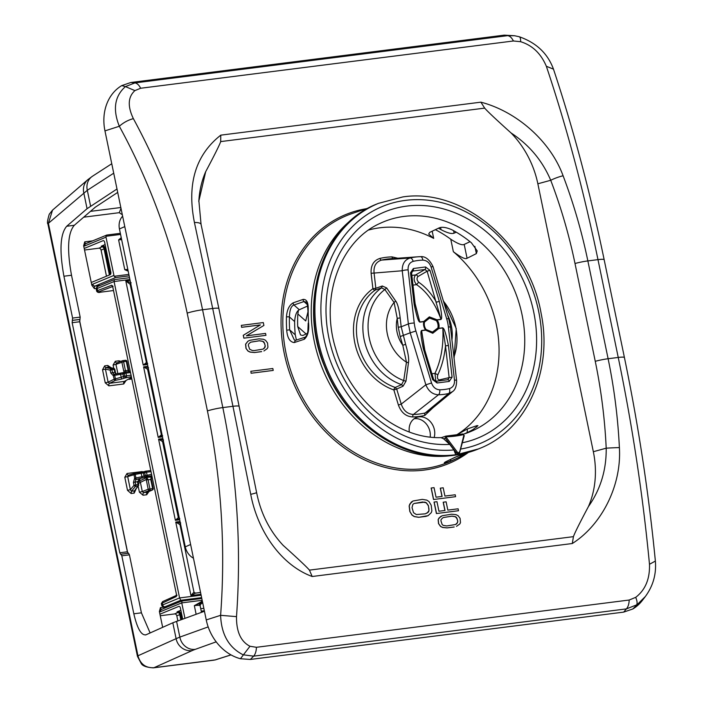 <?xml version="1.0" encoding="UTF-8"?>
<svg xmlns="http://www.w3.org/2000/svg" width="703" height="703" viewBox="0 0 703 703"><rect width="100%" height="100%" fill="white"/><g stroke="black" fill="none" stroke-linecap="round" stroke-linejoin="round"><path stroke-width="1.05" d="M160.266 615.749L174.537 613.939A2.188 1.828 -112.4 0 1 176.813 615.837L177.841 620.828M84.527 250.022L98.798 248.212A2.188 1.828 -112.4 0 1 101.074 250.101L106.478 276.2M230.979 654.871L215.092 659.924A4.376 3.77 72.3 0 0 215.663 659.792L231.041 654.906M215.092 659.924A6.916 0.536 -10.1 0 1 214.863 659.994A4.376 3.62 73.3 0 0 215.355 659.889L153.992 667.709L192.227 650.565A73.261 5.712 -10.1 0 1 195.355 649.326L216.19 641.839M214.16 660.143L153.351 667.85A13.129 7.039 82.8 0 0 153.992 667.709C145.697 668.114 140.354 664.133 137.955 655.785A13.129 1.599 -11.7 0 0 137.463 656.374L141.241 663.544C142.577 665.961 146.619 667.393 153.351 667.85M128.341 553.358L127.392 551.802L79.747 321.737L80.177 317.115L71.513 275.26L63.92 276.226L72.585 318.081L72.154 322.695L119.8 552.769L120.688 554.351M120.863 554.245L121.812 555.801L133.825 613.798L141.417 612.831L150.117 632.955M133.825 613.798C137.331 628.763 141.408 635.758 146.057 634.774L145.495 634.958M146.057 634.774L172.815 622.779L204.441 611.267M63.92 276.226C59.272 250.505 60.203 233.844 66.706 226.252L87.067 208.694L116.997 188.993M71.513 275.26C66.873 249.539 67.796 232.886 74.307 225.285L95.283 207.2L117.7 192.394M141.417 612.831L129.414 554.843L128.544 553.243L121.004 554.21M192.227 650.565A14.438 13.744 -114.2 0 1 176.11 638.675L137.955 655.785L48.393 223.308L52.532 210.127L49.245 214.257C47.488 220.241 47.039 223.457 47.901 223.906L47.901 223.906A13.129 1.599 168.3 0 1 48.393 223.308L87.313 190.302L90.59 206.102M111.759 163.737L92.462 176.242A14.438 12.918 57.1 0 0 87.313 190.302L113.719 173.193M172.815 622.779L176.11 638.675L179.845 637.094A14.438 13.093 70.2 0 0 195.355 649.326M122.63 216.199A14.71 12.285 67.6 0 0 119.44 228.958L185.276 546.855A14.71 12.285 67.6 0 0 193.448 558.182M162.665 627.331L159.388 611.505L160.451 607.585L163.237 607.234M129.159 275.866L115.529 277.597L114.255 276.261A2.188 1.828 -112.4 0 1 113.93 275.427L92.805 284.153A4.376 2.346 -97.2 0 0 91.812 285.181L83.648 245.769L84.72 241.858L92.568 240.857M91.812 285.181L94.404 288.634L96.206 288.406M113.781 368.434L113.078 365.042L115.31 361.272L118.921 360.815L120.907 361.324M126.013 380.56L123.728 383.979L108.868 385.859L105.239 382.836L102.533 369.769L104.685 365.85A2.188 1.169 -97.2 0 0 105.828 367.546L105.424 369.101L102.533 369.769M114.694 369.585L114.229 369.462A1.309 0.703 -97.2 0 0 113.543 368.442A1.309 1.116 -74.5 0 1 113.912 368.469L108.895 367.151A2.188 1.169 82.8 0 1 107.752 365.455L111.056 367.678M138.544 484.745A1.309 1.011 -145 0 1 138.482 485.65L134.51 490.826A2.188 1.169 82.8 0 0 134.185 493.119L135.969 489.244M131.118 493.515L127.498 490.325L130.389 489.657L131.435 491.212L131.118 493.515L134.185 493.119M128.385 475.202A2.188 1.169 -97.2 0 1 127.023 473.488L124.8 477.258L127.682 476.59L128.359 475.21L134.677 473.365A1.309 1.063 -106.3 0 1 134.818 473.33L135.204 474.428L133.983 474.745A1.309 1.063 -106.3 0 1 134.677 473.365A1.309 1.309 0 0 1 134.827 473.33L140.89 472.319L134.844 473.33M143.35 471.836L141.874 471.608A2.188 1.169 82.8 0 0 142.024 472.117M147.797 491.986L147.34 492.188A2.188 1.169 82.8 0 0 146.663 494.771L148.966 491.511M139.405 492.197L143.052 495.228A2.188 1.169 -97.2 0 1 143.72 492.645L142.296 491.529L148.192 489.226L153.236 488.497A1.309 1.309 0 0 1 152.463 489.965A1.309 1.134 -113.8 0 1 152.217 490.035L147.34 492.188L143.72 492.645L149.519 490.378A1.309 1.054 -111.3 0 1 148.192 489.226L146.224 479.508L147.99 479.376L146.619 477.513L146.224 479.508L140.398 482.381L142.296 491.529L139.405 492.197L138.148 486.125M120.986 208.29L119.308 212.675L83.701 217.183M184.933 618.28L181.743 602.884L182.024 600.986L201.796 598.473L182.024 600.986M196.128 614.255L194.344 605.652L202.35 601.144M182.683 619.088L180.399 608.051A2.188 1.169 -97.2 0 0 179.01 606.346A2.188 1.169 -97.2 0 0 178.843 606.39L159.941 614.194M162.006 609.255A2.188 1.828 67.6 0 0 161.611 609.36L181.919 600.977M199.38 604.668L200.583 604.07L200.118 605.74A12.25 1.494 168.3 0 0 194.344 605.652L201.128 602.796A1.309 0.703 -97.2 0 0 201.533 601.25M91.249 282.492L110.151 274.68A2.188 1.169 -97.2 0 0 110.828 272.096L104.659 242.324A2.188 1.169 -97.2 0 0 103.271 240.611A2.188 1.169 -97.2 0 0 103.104 240.654L84.202 248.467M120.573 234.433L105.977 236.287A2.188 1.828 -112.4 0 0 106.004 237.157L113.93 275.427M128.043 270.462L124.774 269.688L118.605 239.916L121.241 237.658M105.977 236.287L106.724 235.074L120.354 233.343M86.267 243.519A2.188 1.828 67.6 0 0 85.871 243.625L106.724 235.074M121.654 239.635A12.25 1.494 168.3 0 0 118.605 239.916L121.408 238.449M113.315 375.701L114.185 379.181L115.415 378.864L115.547 380.314L121.557 379.058L120.371 373.231L123.596 372.546A1.309 1.107 73 0 1 123.754 372.511L114.325 374.242L114.686 375.34L113.464 375.657A1.309 1.063 -106.3 0 1 114.29 374.242L114.308 374.242A1.309 1.309 0 0 0 114.158 374.277L114.009 374.321A1.309 1.063 73.7 0 0 113.315 375.701L110.775 373.021L114.817 372.326L116.171 374.031M130.503 372.564L125.96 373.126L126.514 375.789L131.057 375.217M126.065 371.984L125.459 370.692L128.148 370.349L128.684 371.65M124.501 372.942L123.728 371.096L125.459 370.692L123.587 361.676L115.96 364.374L116.628 362.994L122.445 360.727A1.309 1.054 -111.3 0 1 122.656 360.674A1.309 0.703 82.8 0 1 122.753 360.648A1.309 0.703 82.8 0 1 123.587 361.676L126.268 361.333A1.309 0.703 -97.2 0 0 125.45 360.305A1.309 0.703 -97.2 0 0 125.354 360.331L122.858 360.648M129.598 372.098L128.772 370.358L128.148 370.349L126.268 361.333L126.751 361.456L126.268 361.333M119.361 361.931A2.188 1.169 82.8 0 1 118.921 360.815M116.663 362.985A2.188 1.169 82.8 0 1 115.31 361.272M131.514 377.458L124.343 381.413A2.188 1.169 -97.2 0 0 123.728 383.979M110.775 373.021L110.186 370.156L105.424 369.101L108.121 382.168L109.483 383.302A2.188 1.169 -97.2 0 0 108.868 385.859M131.505 377.388L124.343 381.413L109.483 383.302L115.547 380.314A1.309 1.046 -116.2 0 1 114.712 380.033A1.309 1.046 63.8 0 1 114.185 379.181L108.121 382.168L105.239 382.836M114.15 374.286L112.506 372.616L111.918 369.752L110.186 370.156A1.309 1.046 -77.5 0 1 111.232 368.732L105.828 367.546L108.895 367.151L113.543 368.442L111.232 368.732A1.309 0.703 82.8 0 1 111.918 369.752L114.229 369.462L114.817 372.326L115.441 372.335L116.267 374.075M114.308 374.242L120.354 373.24M125.187 372.098L130.275 371.448L125.125 372.098A1.309 1.309 0 0 0 124.906 372.142L123.596 372.546A1.309 1.107 73 0 0 122.884 373.943L124.194 373.539A1.309 1.107 -107 0 1 125.064 372.115A1.309 0.703 82.8 0 1 125.125 372.098A1.309 0.703 82.8 0 1 125.96 373.126L124.194 373.539L124.747 376.219L126.514 375.806A1.309 0.703 82.8 0 1 126.145 377.344A1.309 1.09 -117.7 0 1 124.747 376.219L115.415 378.864L114.686 375.34L122.884 373.943L123.491 376.878A1.309 1.09 62.3 0 0 124.897 378.003L121.557 379.058M138.034 481.37L139.036 481.239L138.201 482.232M137.841 481.177L140.143 478.936L137.48 481.757L135.169 482.047L135.934 479.472L140.143 478.936L138.096 481.766L137.48 481.757L138.078 484.622L138.693 484.631L137.946 481.88M138.693 484.631A1.309 1.309 0 0 1 138.482 485.65L138.482 485.65A1.309 1.011 -145 0 1 137.885 486.001L134.51 490.826L131.435 491.212L135.574 486.291A1.309 0.94 -139.9 0 1 134.036 485.316L135.767 484.912A1.309 0.703 82.8 0 1 135.574 486.291L137.885 486.001A1.309 0.703 -97.2 0 0 138.078 484.622L135.767 484.912L135.169 482.047L133.438 482.451L134.572 478.339L135.934 479.472L145.416 477.082A1.309 1.09 62.3 0 1 144.018 475.966L141.944 476.687L140.89 472.319L144.124 471.634A1.309 1.107 73 0 0 143.403 473.031L144.018 475.966L151.576 474.305M134.572 478.339L135.934 477.952L136.074 479.402A1.309 1.046 -116.2 0 1 135.231 479.121A1.309 1.046 63.8 0 1 134.712 478.268L133.983 474.745L127.682 476.59L130.389 489.657L134.036 485.316L133.438 482.451M146.479 472.214L144.713 472.627A1.309 1.107 -107 0 1 145.424 471.23L144.124 471.634A1.309 1.107 73 0 1 144.273 471.599L140.872 472.328M151.022 471.651L146.479 472.231L147.032 474.877A1.309 0.703 82.8 0 1 146.663 476.432L145.416 477.082M147.577 492.118L152.481 489.965A1.309 1.134 -113.8 0 0 153.078 488.611M138.447 483.427L140.398 482.381A1.309 1.046 -116.2 0 0 139.036 481.239L146.619 477.513L151.215 476.924L150.75 479.472L148.052 479.806L149.924 488.831A1.309 0.703 82.8 0 1 149.519 490.378L152.217 490.035A1.309 0.703 -97.2 0 0 152.613 488.488L150.75 479.472L151.365 479.481L153.236 488.497M152.024 476.476L151.215 476.924A1.309 1.125 60.6 0 0 151.558 476.81L151.215 479.587M142.076 478.145L141.944 476.687L135.934 477.952L135.204 474.428L144.713 472.627L145.266 475.307A1.309 1.09 -117.7 0 0 146.663 476.432L151.874 475.773M177.024 595.169L176.172 596.592L176.383 594.105L112.823 287.184L111.698 285.251L113.078 286.385M131.162 282.764L125.811 280.954L130.16 284.32L131.162 282.764L130.037 283.819M130.16 284.32L146.417 362.563L143.236 365.094L147.665 363.416L146.171 362.423M148.553 367.704L143.597 366.843L147.586 369.277L148.553 367.704L147.648 368.873M147.586 369.277L161.382 434.867L158.21 437.389L162.639 435.711L161.145 434.718M163.527 440.008L158.57 439.138L162.56 441.572L163.527 440.008L162.621 441.168M162.56 441.572L178.316 517.645L179.81 518.638L175.381 520.317L158.57 439.138L162.859 438.593M178.316 517.645L175.381 520.317L179.669 519.772M163.087 601.443A1.309 1.09 65.8 0 0 162.261 602.849L162.692 604.914L179.59 597.928L114.071 281.525L114.343 279.627L129.537 277.703L114.343 279.627M98.561 286.156A2.188 1.828 67.6 0 0 98.165 286.262L114.246 279.618M176.356 595.854L176.172 596.592L161.339 603.534L162.824 601.513L176.427 595.397M112.208 285.84L111.698 285.251L97.594 290.576A1.309 1.098 69.3 0 0 98.947 291.719L112.621 286.552M96.232 289.144L96.654 291.156L97.594 290.576L97.163 288.511A6.564 0.8 168.3 0 0 96.232 289.144C96.566 287.105 97.207 286.139 98.165 286.262A2.188 1.828 67.6 0 0 97.163 288.511L114.071 281.525L129.914 279.522M201.12 595.195L179.59 597.928L180.75 600.283L164.959 606.803A2.188 1.828 67.6 0 1 162.692 604.914A6.564 0.8 -11.7 0 0 161.76 605.547L161.339 603.534M180.697 522.927L175.75 522.065L179.731 524.5L180.697 522.927L179.792 524.095M179.731 524.5L180.214 523.797L179.52 524.174M193.914 592.137L190.97 595.573L195.443 593.139L193.914 592.137L195.144 593.165M514.64 35.748L504.2 35.15L130.855 82.488L121.742 85.608A45.941 38.375 67.6 0 0 104.958 130.881L206.243 619.932A45.941 38.375 67.6 0 0 240.435 658.737L249.978 646.259C240.83 641.602 236.34 631.733 236.507 616.636L220.61 615.318C221.322 634.387 228.818 647.542 243.097 654.783L253.625 656.154L626.391 608.895A13.129 7.039 -97.2 0 0 629.185 600.028L635.697 597.348C645.363 589.922 649.959 578.903 649.484 564.272C642.876 495.211 632.463 426.273 618.236 357.449L597.981 259.635C583.71 190.847 566.495 126.382 546.345 66.267C540.906 53.481 532.329 45.3 520.624 41.705L513.401 40.985A13.129 7.039 -97.2 0 0 507.68 35.651L514.64 35.748L519.227 36.741C536.345 42.707 547.76 53.516 553.481 69.166L546.345 66.267M632.797 608.991L645.38 596.478L642.366 600.415A45.941 38.375 67.6 0 1 632.797 608.991L623.684 612.111L250.338 659.449L240.435 658.737M130.855 82.488L134.914 82.91A13.129 7.039 82.8 0 1 140.635 88.253L134.906 90.608L125.433 86.601C114.633 96.17 112.594 109.387 119.325 126.259A553.437 412.854 86.2 0 1 187.174 313.107L207.429 410.912A13.129 1.599 -11.7 0 1 222.825 407.582C236.999 476.414 241.56 546.099 236.507 616.636M480.896 102.163L484.675 108.121C487.302 111.215 496.098 119.501 511.055 132.955A87.515 73.094 -112.4 0 1 537.857 183.791L593.341 451.713A87.515 73.094 -112.4 0 1 588.429 506.564C579.65 523.067 574.65 533.102 573.428 536.653L572.304 543.524C601.856 524.798 621.768 485.298 619.387 447.583C617.911 417.52 614.15 387.898 608.113 358.732L618.236 357.449A13.129 1.599 -11.7 0 1 624.422 357.537L604.167 259.732A13.129 1.608 168.3 0 0 597.981 259.635L587.857 260.918C581.812 231.753 573.56 203.369 563.094 175.776C550.458 141.127 516.617 111.478 480.896 102.163L220.777 135.152C195.566 154.968 186.787 184.089 194.432 222.517L212.693 308.485L202.569 309.768A13.129 1.599 168.3 0 0 187.174 313.107M134.906 90.608C127.955 96.917 127.436 106.258 133.368 118.631C165.179 177.27 188.246 240.988 202.569 309.768L222.825 407.582L232.948 406.299L250.725 494.332C257.711 531.31 281.288 565.194 312.185 576.504L572.304 543.524M629.185 600.028L256.419 647.296L249.978 646.259M553.498 69.228L553.481 69.166C573.156 128.254 590.054 191.778 604.167 259.732M518.963 36.705C520.158 36.837 520.703 38.507 520.624 41.705M635.697 597.348C637.164 600.819 637.472 603.332 636.637 604.888L626.391 608.895L623.684 612.111M655.372 561.073L649.484 564.272M121.742 85.608L125.433 86.601L134.914 82.91L507.68 35.651L504.2 35.15M104.958 130.881L119.325 126.268C123.429 122.603 128.104 120.064 133.368 118.631M201.093 224.608A13.129 3.867 167.8 0 0 201.067 224.415A13.129 3.867 167.8 0 0 194.432 222.517M198.817 201.19L205.689 171.681C214.468 155.17 219.468 145.143 220.689 141.593L220.777 135.152M511.055 132.955C529.166 144.88 542.391 160.653 550.721 180.276A13.129 2.627 -20.9 0 1 563.094 175.776M198.808 201.629A87.515 73.094 -112.4 0 1 205.689 171.673M312.185 576.504L309.443 570.124C306.816 567.031 298.019 558.744 283.063 545.282L283.485 545.721C269.732 531.152 260.769 513.427 256.604 492.548A13.129 0.712 168.8 0 1 256.604 492.548A13.129 0.712 168.8 0 1 250.725 494.332M251.129 373.249L250.839 371.289L272.826 368.504L273.221 370.419L251.129 373.249L250.839 371.289M261.639 351.588L254.627 352.484L250.215 352.054L248.08 351.017L245.971 348.372L247.974 351.069L250.11 352.106L254.512 352.528L261.534 351.641M246.085 348.328L245.69 344.119L247.974 341.21L249.714 340.34L247.86 341.263L245.584 344.171L245.971 348.372M241.612 327.326L241.331 325.366L263.309 322.572L263.906 325.445L246.384 335.849L265.558 333.415L265.954 335.331L243.862 338.169L243.264 335.296L260.321 324.953L241.612 327.326L241.331 325.366M425.833 516.389L418.821 517.276L414.348 516.538L412.125 515.071L409.814 511.468L412.011 515.114L414.234 516.582L418.707 517.32L428.083 515.668L425.728 516.433M409.928 511.424L409.251 505.835L409.831 504.016L413.048 500.984L411.237 502.118L409.137 505.879L409.814 511.468M454.2 526.978L447.178 527.865L442.776 527.443L440.64 526.406L438.646 523.709L440.526 526.45L442.662 527.487L447.073 527.909L454.085 527.022M438.646 523.709L438.25 519.508L438.918 518.111L442.266 515.721L440.421 516.643L438.136 519.552L438.531 523.753M444.902 510.475L443.189 502.214L446.106 501.819L447.829 510.106L458.119 508.805L458.514 510.721L436.414 513.55L434.041 502.065L436.958 501.67L438.936 511.23L445.017 510.466L443.303 502.17M441.994 496.441L440.28 488.181L443.198 487.777L444.92 496.072L455.21 494.771L455.606 496.678L433.514 499.517L431.132 488.031L434.05 487.636L436.036 497.197L442.108 496.432L440.394 488.137M593.341 451.713L606.206 448.189A13.129 0.527 -2.7 0 1 619.387 447.591M537.857 183.791L550.721 180.276A497.803 439.059 91.6 0 1 575.001 263.502L595.256 361.316A498.462 439.639 91.6 0 1 606.206 448.189C606.452 469.964 600.52 489.42 588.429 506.564M308.555 322.844A131.76 110.055 67.6 0 1 308.222 309.61C308.406 302.58 306.719 299.179 303.151 299.399L293.177 302.835C289.17 305.225 286.929 309.961 286.455 317.035A133.175 111.232 -112.4 0 0 286.692 330.173C287.36 337.897 289.873 342.036 294.232 342.572L304.329 339.25C307.87 336.025 309.285 330.551 308.555 322.844L307.879 309.9C307.369 303.837 306.833 301.236 306.271 302.105L303.942 301.561L307.431 304.671M465.808 453.11L455.052 457.275L445.526 461.871C442.899 463.47 444.401 463.286 450.043 461.3A133.175 111.232 -112.4 0 0 457.337 458.11L454.041 459.727A133.412 111.425 67.6 0 1 285.989 353.02A133.412 111.425 67.6 0 1 352.291 213.475L368.89 207.816M460.351 456.563L466.924 452.82L460.351 456.563M296.42 340.032L295.269 334.848L289.645 329.848L294.276 339.883M293.177 302.835A2.188 1.801 71 0 0 293.968 305.005C291.165 305.919 289.654 309.891 289.416 316.921L294.627 321.552A124.879 104.299 67.6 0 0 295.269 334.848M294.627 321.552C295.137 315.041 296.692 311.104 299.302 309.751L307.677 305.981M453.593 230.681L454.103 233.176C451.686 234.134 447.328 232.965 441.036 229.67A124.879 104.299 67.6 0 0 438.452 228.22M454.103 233.176L456.256 232.183M273.221 370.419L251.235 373.205M249.714 340.34L259.003 338.837L263.405 339.259L265.541 340.296L267.544 342.985L267.931 347.194L267.263 348.591L263.915 350.973M248.361 345.419L249.627 349.189L252.289 350.489L254.231 350.569L263.054 349.119L265.057 347.229L265.259 345.894L264.003 342.124L262.869 341.289L259.398 340.744L250.576 342.194L248.563 344.083L248.361 345.419M250.54 342.212L259.284 340.797L262.755 341.333L264.618 343.389L265.154 345.938L264.214 348.354L262.975 349.145M265.954 335.331L243.862 338.169M243.967 338.117L243.264 335.296M243.379 335.252L260.321 324.953M260.435 324.9L241.727 327.273M413.048 500.984L422.31 499.376L426.783 500.114L429.006 501.582L431.203 505.229L431.879 510.817L431.299 512.636L428.083 515.668M412.028 507.663L413.549 512.707L416.334 514.534L425.306 513.831L428.32 512.144L428.988 510.747L428.399 505.589L426.378 502.786L424.797 502.118L414.041 503.48L412.81 504.508L412.028 507.663M414.032 503.489L422.731 501.977L426.264 502.838L428.285 505.633L428.988 509.034L428.874 510.8L426.985 513.208M442.266 515.721L451.554 514.218L455.966 514.64L458.101 515.677L460.096 518.375L460.491 522.575L459.815 523.972L456.467 526.362M440.922 520.8L442.178 524.57L443.312 525.413L446.783 525.949L455.606 524.508L456.88 523.691L457.82 521.275L456.555 517.513L455.421 516.67L451.95 516.134L443.127 517.575L441.124 519.464L440.922 520.8M443.101 517.601L451.844 516.178L455.316 516.723L457.178 518.77L457.706 521.327L457.504 522.663L455.526 524.526M458.514 510.721L436.414 513.55M436.528 513.506L434.146 502.021M455.606 496.678L433.514 499.517M433.619 499.473L431.247 487.987M306.086 333.995L297.703 326.544L300.541 334.98L302.826 335.489L307.448 333.371M297.703 326.544A121.663 101.619 -112.4 0 1 297.852 313.96L305.717 320.955L307.852 312.273M298.406 310.348L297.852 313.96M455.421 453.277L457.398 452.187L446.317 437.451L445.324 438.136L445.992 436.088A0.879 0.457 88.6 0 1 446.537 436.765A114.651 95.757 67.6 0 0 463.391 434.63L463.866 435.219L459.577 452.468A2.188 1.828 -112.4 0 1 458.611 453.628L455.764 454.744L453.901 449.929A128.201 107.076 -112.4 0 1 323.573 336.728A128.201 107.076 -112.4 0 1 405.499 200.373A128.201 107.076 67.6 0 1 405.596 200.355A128.201 107.076 -112.4 0 1 538.234 309.382A128.201 107.076 -112.4 0 1 460.597 449.068M463.382 434.63A0.879 0.475 -103.2 0 0 462.715 433.971A113.772 95.028 67.6 0 1 454.437 435.456A113.772 95.028 67.6 0 1 445.992 436.088L441.51 437.609M462.319 442.776A122.287 102.137 67.6 0 0 532.865 308.195A122.287 102.137 67.6 0 0 406.589 206.128A122.287 102.137 67.6 0 0 328.222 334.443A122.287 102.137 67.6 0 0 449.735 444.393L443.549 438.76L445.324 438.136L456.405 452.873A2.188 1.828 -112.4 0 0 458.611 453.628L459.7 452.354L464.27 435.632L463.866 435.219M449.735 444.393L453.901 449.929M368.671 230.013A112.278 93.771 -112.4 0 1 379.796 227.798A112.278 93.771 -112.4 0 1 433.681 238.387L428.672 234.037L429.735 232.359L439.076 227.921C441.871 226.691 446.106 227.289 451.801 229.723A113.218 94.562 -112.4 0 1 471.441 242.834L477.223 250.901L476.362 253.607L474.859 246.34M441.44 437.635L441.589 437.609C397.793 439.445 350.217 400.429 335.867 349.303C319.452 297.307 340.103 240.857 380.165 223.352A113.543 94.835 67.6 0 1 404.023 216.419A113.543 94.835 67.6 0 1 404.12 216.41A113.543 94.835 67.6 0 1 519.552 304.636A113.543 94.835 67.6 0 1 466.81 433.057L463.655 434.111A113.543 94.835 67.6 0 0 466.81 433.057M441.256 437.749L443.549 438.76M476.704 427.099L476.854 425.666L477.952 425.693L473.014 429.551A113.218 94.562 -112.4 0 1 463.655 434.111M476.854 425.666L467.469 428.918L456.054 435.227M470.035 241.691L464.2 244.416L467.073 258.273C465.456 259.548 460.887 257.36 453.365 251.718A112.278 93.771 -112.4 0 1 456.027 435.236M467.073 258.273L476.362 253.607M435.377 229.67A121.663 101.619 -112.4 0 1 450.772 239.222C457.758 243.783 462.231 245.514 464.2 244.416M412.775 416.949C406 416.607 401.202 412.626 398.399 405.007L401.246 404.111C403.478 410.649 407.538 414.093 413.426 414.462A2.188 1.142 -91.4 0 0 412.775 416.949A81.873 68.384 67.6 0 0 424.849 415.42A2.188 1.195 76.8 0 1 425.174 412.969L448.778 393.478L452.495 391.65L428.909 411.106L425.174 412.969A79.72 66.583 67.6 0 1 419.357 414.014A79.72 66.583 67.6 0 1 413.426 414.462L438.487 394.787C432.644 394.488 428.426 391.158 425.851 384.787L401.246 404.111L396.703 389.04L393.856 389.937L398.399 405.007M432.916 407.802L424.849 415.42M392.933 258.563A2.188 1.142 88.6 0 1 392.019 256.885L397.801 258.221M371.114 273.3C370.709 265.374 373.653 260.418 379.945 258.414A2.188 1.195 -103.2 0 0 381.457 260.101L410.157 257.983C404.726 259.723 402.081 263.985 402.239 270.76L371.114 273.3L372.898 288.722A56.802 47.444 67.6 0 0 354.013 338.108A56.802 47.444 67.6 0 0 385.604 386.246A56.802 47.444 67.6 0 0 393.856 389.937A2.188 0.967 -71 0 1 395.262 387.45L396.703 389.04L403.039 386.211L405.965 381.228L408.469 362.73C409.137 359.242 408.197 353.117 405.64 344.356L402.793 345.252L406.466 362.186L408.469 362.73M434.173 437.407A14.877 12.426 67.6 0 0 431.308 422.828A14.877 12.426 67.6 0 0 418.953 416.87A14.877 12.426 67.6 0 0 416.264 417.573A14.877 12.426 67.6 0 0 409.322 431.958M405.965 381.228L403.707 380.551A51.644 43.138 67.6 0 1 369.277 338.213A51.644 43.138 67.6 0 1 384.857 289.539L394.102 302.483A38.226 31.925 -112.4 0 0 406.466 362.186L403.707 380.551L401.58 384.62L395.262 387.45A54.623 45.625 67.6 0 1 387.327 383.908A54.623 45.625 67.6 0 1 356.948 337.616A54.623 45.625 67.6 0 1 375.103 290.137L381.544 287.87L384.857 289.539L386.641 287.922L395.701 301.051C397.599 303.468 399.084 309.092 400.165 317.914L397.221 318.362L398.241 327.246L401.185 326.79L405.64 344.356M403.039 386.211L401.58 384.62A54.201 45.273 -112.4 0 1 364.145 339.725A54.201 45.273 -112.4 0 1 381.544 287.87L382.283 285.998L386.641 287.922M382.283 285.998L375.833 288.274L375.103 290.137A2.188 1.178 54.7 0 1 372.898 288.722L375.833 288.274L374.058 272.843C373.548 266.147 376.017 261.903 381.457 260.101A79.72 66.583 67.6 0 1 387.265 259.055A79.72 66.583 67.6 0 1 390.464 258.739L418.083 256.788A70.643 59.008 -112.4 0 1 420.447 256.674A4.376 2.294 -91.4 0 1 420.499 256.674L418.083 256.788A70.643 59.008 -112.4 0 0 415.245 257.07A70.643 59.008 -112.4 0 0 410.157 257.983A4.376 2.381 76.9 0 1 413.171 261.358A66.337 55.405 -112.4 0 1 422.837 260.128C426.756 260.356 429.498 262.632 431.062 266.955L446.713 318.916L448.672 318.573L450.491 327.334A4.376 0.773 173.4 0 0 448.365 326.913L454.49 380.086A4.376 0.773 -6.6 0 1 456.616 380.499L456.616 380.499C456.599 386.202 455.228 389.919 452.495 391.65M454.49 380.086C454.753 384.567 453.066 387.406 449.437 388.592A66.337 55.405 -112.4 0 1 439.77 389.814C435.851 389.585 433.11 387.309 431.545 382.994L415.904 331.025A39.359 32.874 -112.4 0 1 414.243 323.029L408.118 269.864A4.376 0.773 173.4 0 0 402.239 270.76L408.364 323.934L410.201 332.818L400.174 336.57L402.793 345.252A28.946 24.174 -112.4 0 1 397.221 318.362L394.102 302.483L395.701 301.051M413.364 268.511A2.188 1.169 82.8 0 1 412.784 271.05L411.58 272.992L410.517 272.782L413.364 268.511L425.543 266.964A2.188 1.169 -97.2 0 1 424.964 269.504L415.596 274.952C413.373 277.931 413.707 281.165 416.598 284.653L418.637 282.228C425.297 286.675 431.238 293.344 436.449 302.211L439.296 301.315C443.4 321.456 440.869 318.521 441.036 319.461A2.188 1.169 -97.2 0 0 441.001 319.294L437.046 319.795L429.366 316.877L423.76 321.473L419.805 321.974L415.113 303.643M425.543 266.964L429.964 270.321L427.116 271.217L424.964 269.504L412.784 271.05L411.809 271.657M414.172 304.504C418.452 324.76 419.621 321.166 419.849 322.15A2.188 1.169 -97.2 0 0 419.805 321.974L415.236 304.715L414.172 304.504L410.517 272.782M423.311 348.626C419.19 328.31 421.747 331.491 421.572 330.48A2.188 1.169 82.8 0 1 421.607 330.656L424.296 348.46L423.311 348.626L432.644 379.629L437.073 382.977A2.188 1.169 82.8 0 0 435.684 381.263L433.628 379.453L424.296 348.46M447.89 379.717L447.855 379.725A2.188 1.169 -97.2 0 1 449.243 381.43L452.091 377.159L448.435 345.445C444.199 325.313 442.987 328.732 442.767 327.8A2.188 1.169 -97.2 0 1 442.793 327.967L445.5 345.894C444.384 356.799 441.818 366.439 437.811 374.813L434.972 373.372L435.816 381.246M441.036 319.461L437.09 319.962A9.025 7.531 67.6 0 1 438.813 328.301A2.188 0.791 13.7 0 0 437.855 327.976A8.014 6.696 67.6 0 0 436.317 320.568L437.09 319.962A2.188 1.169 82.8 0 0 437.046 319.795L436.317 320.568L429.533 318.108L429.366 316.877M448.435 345.445L445.5 345.894L449.155 377.616L452.091 377.159M437.811 374.813C437.029 377.731 437.512 379.435 439.261 379.919L449.155 377.616L447.793 379.734A2.188 1.169 -97.2 0 1 447.855 379.725L435.684 381.263A2.188 1.169 82.8 0 0 435.614 381.281M432.644 379.629L433.628 379.453M424.823 350.235L421.607 330.656L425.552 330.155A2.188 1.169 -97.2 0 0 425.526 329.979L426.044 329.479A2.188 0.589 140.1 0 1 425.552 330.155L432.767 333.266L438.848 328.468A2.188 0.782 22.5 0 0 437.855 327.976L432.433 332.106L426.044 329.479A8.014 6.696 67.6 0 1 424.507 322.071A2.188 0.791 -166.3 0 0 423.795 321.649L419.849 322.15M412.977 285.11L416.598 284.653C426.967 291.763 435.104 303.309 441.001 319.294L427.116 271.217L417.863 276.595C416.571 278.344 416.826 280.225 418.637 282.228M442.767 327.8L438.813 328.301A2.188 1.169 82.8 0 1 438.848 328.468L442.793 327.967C443.751 345.068 441.141 360.2 434.972 373.372L431.906 373.759M421.572 330.48L425.526 329.979A9.025 7.531 67.6 0 1 423.795 321.649A2.188 1.169 -97.2 0 0 423.76 321.473A2.188 1.019 -160.8 0 1 424.507 322.071L429.533 318.108M414.155 418.76A14.877 12.426 -112.4 0 1 414.506 418.707A14.877 12.426 -112.4 0 1 430.183 437.02M446.537 436.765L446.317 437.451M87.067 208.694L83.771 192.798A14.438 13.568 -130.8 0 1 87.937 179.59L92.462 176.242M72.585 318.081L80.177 317.115M80.028 319.382L72.427 320.348M66.706 226.252L74.307 225.285M52.532 210.127L87.937 179.59M208.176 626.909L179.845 637.094L176.567 621.294M129.414 554.843L121.812 555.801M121.057 554.219L128.464 553.279M119.8 552.769L127.392 551.802M79.747 321.737L72.154 322.695M72.304 320.427L79.905 319.461M185.276 546.855L190.618 544.5M124.782 226.612L119.44 228.958M79.624 320.638L127.7 552.795M119.308 212.675A30.624 25.58 67.6 0 0 122.313 214.679M104.685 365.85L107.752 365.455M127.498 490.325L124.8 477.258M127.023 473.488L141.874 471.608M146.663 494.771L143.052 495.228M90.441 211.366L120.828 207.517M202.174 600.292L181.743 602.884L160.618 611.61A4.376 2.346 -97.2 0 1 159.388 611.505M180.856 610.274L178.211 611.373A10.062 1.23 168.3 0 0 177.103 611.935A3.937 0.483 168.3 0 0 178.123 612.199M174.537 613.939L178.448 612.322M178.211 611.373A2.188 1.828 -112.4 0 1 180.486 613.262A7.874 0.958 168.3 0 0 179.617 613.701A2.188 2.083 55.4 0 0 177.103 611.935M181.4 612.884L180.486 613.262L181.761 619.422M180.864 619.747L179.643 613.816M179.74 614.624L176.813 615.837M161.611 609.36A2.188 1.828 67.6 0 0 160.618 611.61M160.451 607.585A2.188 1.169 -97.2 0 0 161.743 609.299M202.649 602.603L201.128 602.796A14.438 1.758 168.3 0 1 200.39 604.29M200.733 608.71L203.835 608.315M204.336 610.749L201.234 611.144M115.529 277.597L95.072 286.051L100.257 285.392M92.805 284.153A2.188 1.828 67.6 0 0 95.072 286.051A2.188 1.169 -97.2 0 0 94.404 288.634M114.255 276.261L128.851 274.407M83.648 245.769A4.376 2.346 -97.2 0 0 84.878 245.883L106.004 237.157M105.116 244.547L102.471 245.646A10.062 1.23 168.3 0 0 101.364 246.199A3.937 0.483 168.3 0 0 102.383 246.463M98.798 248.212L102.708 246.595M102.471 245.646A2.188 1.828 -112.4 0 1 104.747 247.535A7.874 0.958 168.3 0 0 103.877 247.974A2.188 2.083 55.4 0 0 101.364 246.199M105.661 247.157L104.747 247.535L110.345 274.565M109.404 274.987L103.877 247.974L109.466 274.961M103.262 246.349L102.19 246.428L103.903 248.089M104 248.897L101.074 250.101M85.871 243.625A2.188 1.828 67.6 0 0 84.878 245.883M84.72 241.858A2.188 1.169 -97.2 0 0 86.003 243.572M127.823 269.398A12.25 1.494 -11.7 0 0 124.774 269.688L128.183 271.182M117.876 373.644L115.96 364.374L113.078 365.042M123.754 372.511L124.756 372.203M123.728 371.096L121.856 362.071A1.309 1.054 -111.3 0 1 122.445 360.727A1.309 1.309 0 0 1 122.753 360.648L125.45 360.305A1.309 1.309 0 0 1 126.9 361.342L128.772 370.358M131.356 376.685L124.897 378.003M115.441 372.335L114.844 369.47A1.309 1.309 0 0 0 113.912 368.469A1.309 1.116 -74.5 0 1 114.677 369.426M138.799 479.692L140.143 478.936M134.545 473.418L128.517 475.175M145.706 471.186L150.793 470.535L145.644 471.186A1.309 1.309 0 0 0 145.424 471.23A1.309 1.107 -107 0 1 145.583 471.203L145.644 471.186M144.273 471.599L145.275 471.291M145.583 471.203L146.479 472.231M147.99 479.376L146.321 480.211M128.693 379.049A1.309 1.107 69 0 0 129.519 379.286A1.309 0.703 82.8 0 1 129.431 379.312A1.309 0.703 82.8 0 1 129.229 379.286M131.725 378.442L129.519 379.286L131.839 378.996L129.431 379.312A1.309 1.309 0 0 1 128.57 379.119M151.25 478.225L152.358 478.084L151.25 478.233M151.268 477.908L152.243 477.53M113.517 290.532A11.81 1.265 -11.2 0 1 112.585 290.655L100.652 292.167A5.255 0.562 -11.2 0 1 98.947 291.719M149.308 373.179L148.632 373.267M164.282 445.474L163.606 445.561M131.698 288.125L131.013 288.212M130.714 286.754L131.391 286.666M148.324 371.808L149.01 371.72M162.498 436.844L158.21 437.389L143.597 366.843L147.885 366.298M163.298 444.103L163.984 444.015M200.935 594.307L190.97 595.573L175.75 522.065L180.03 521.521M147.525 364.549L143.236 365.094L125.811 280.954L130.099 280.409M201.62 597.638L180.75 600.283M164.959 606.803A4.376 0.536 -11.7 0 0 166.4 607.26L166.822 607.207M181.453 528.401L180.776 528.489M195.443 593.139L200.557 592.488M180.469 527.03L181.154 526.942M206.243 619.932L220.61 615.318A553.437 412.846 86.2 0 0 207.429 410.912M575.001 263.502A13.129 1.599 168.3 0 1 587.857 260.918L608.113 358.732A13.129 1.599 -11.7 0 0 595.256 361.316M140.635 88.253L513.401 40.985M250.338 659.449L253.625 656.154A13.129 7.039 82.8 0 0 256.419 647.296M256.604 492.548L239.134 406.396A13.129 1.599 -11.7 0 0 232.948 406.299L212.693 308.485A13.129 1.599 168.3 0 1 218.879 308.582L201.067 224.415L198.844 200.46M218.879 308.661A13.129 1.599 168.3 0 0 218.879 308.582L239.134 406.396A13.129 1.599 -11.7 0 1 239.134 406.475M484.675 108.121L220.689 141.593M309.443 570.124L573.428 536.653M366.219 208.729A134.721 112.524 67.6 0 0 284.249 353.424A134.721 112.524 67.6 0 0 468.418 452.416M451.888 455.535A131.566 109.888 -112.4 0 1 314.346 341.746A131.566 109.888 -112.4 0 1 353.732 217.956M460.307 456.59A133.175 111.232 -112.4 0 1 457.337 458.11L460.324 456.581L460.403 454.191M445.526 461.871A2.188 1.801 64.2 0 0 445.799 461.766L445.799 461.766A2.188 1.801 64.2 0 0 446.045 461.616M450.509 459.498A2.188 1.204 68.8 0 1 450.043 461.3M455.052 457.275A2.188 1.801 64.2 0 0 455.324 457.178L455.324 457.178A2.188 1.801 64.2 0 0 455.535 457.047M303.151 299.399A2.188 1.801 71 0 0 303.942 301.561L293.968 305.005L299.302 309.751M286.701 330.173L289.645 329.848A130.986 109.404 -112.4 0 1 289.416 316.921A2.188 0.562 -178.4 0 0 286.455 317.035M304.329 339.25A2.188 1.793 -108.2 0 1 305.462 337.062L306.974 334.848L307.87 331.394L308.204 323.099M294.232 342.572L295.357 340.384L294.258 339.865M441.036 229.67L440.579 227.482M454.656 455.21A132.577 110.731 67.6 0 0 478.594 448.883L454.56 455.236A132.577 110.731 67.6 0 0 454.656 455.21M478.594 448.883L479.71 448.426A132.577 110.731 -112.4 0 1 455.764 454.744A132.577 110.731 -112.4 0 1 455.667 454.762A132.577 110.731 -112.4 0 1 321.71 354.198A132.577 110.731 -112.4 0 1 378.451 203.36L377.344 203.817A132.577 110.731 67.6 0 0 320.612 354.672A132.577 110.731 67.6 0 0 454.586 455.219C403.443 462.82 345.999 423.478 324.47 366.342C297.483 301.93 322.51 224.608 377.344 203.817M459.305 451.941A1.309 1.098 -112.4 0 1 457.398 452.187M464.147 435.746L462.741 433.962L445.702 436.141M432.187 231.19L433.681 238.387M453.365 251.718L450.772 239.222M392.019 256.885A81.873 68.384 67.6 0 0 379.945 258.414M467.469 428.918L467.091 432.609M307.114 306.227L307.773 306.807M414.243 323.029A4.376 0.773 -6.6 0 0 408.364 323.934L401.185 326.79L400.165 317.914M431.545 382.994L425.851 384.787L410.201 332.818L415.904 331.025M398.241 327.246L400.174 336.57M408.118 269.864C407.854 265.374 409.541 262.544 413.171 261.358M453.91 357.036A51.644 43.138 67.6 0 0 443.435 301.156M446.713 318.916A39.359 32.874 -112.4 0 1 448.365 326.913M439.77 389.814A4.376 2.294 88.6 0 1 438.487 394.787A70.643 59.008 -112.4 0 0 443.69 394.392A70.643 59.008 -112.4 0 0 448.778 393.478A4.376 2.381 -103.1 0 0 449.437 388.592M439.296 301.315L429.964 270.321M449.243 381.43L437.073 382.977M422.837 260.128A4.376 2.294 -91.4 0 0 420.499 256.674C425.306 256.138 429.48 259.451 433.03 266.613L431.062 266.955M435.746 381.263L447.793 379.734M411.861 275.427L415.596 274.952A2.188 1.766 -120.2 0 1 417.863 276.595M432.433 332.106L432.767 333.266M439.261 379.919A2.188 1.81 -103.1 0 1 439.155 380.824M447.556 314.874A38.226 31.925 -112.4 0 1 451.932 339.874M47.901 223.906L137.463 656.374M180.803 619.765L179.564 613.772L177.929 612.155L178.993 612.076M200.118 605.74L201.48 612.331M106.619 235.066L120.345 233.326M152.041 476.546L151.558 476.81M129.765 283.898L130.45 283.52L130.231 284.425M147.375 368.952L148.069 368.565L147.841 369.479M162.349 441.247L163.043 440.869L162.815 441.774M179.256 518.629L178.562 517.795M96.654 291.156C97.401 292.448 98.71 292.791 100.564 292.193L113.517 290.541M166.734 607.243L166.233 607.304C164.836 608.174 163.342 607.585 161.76 605.547M179.994 524.702L193.975 592.216M195.267 593.139L200.548 592.471M147.112 363.407L146.417 362.572M162.085 435.702L161.382 434.867M645.38 596.469C653.113 585.915 656.444 574.123 655.372 561.108C648.781 493.383 638.456 425.526 624.422 357.537M465.843 453.101L456.897 456.475L445.096 462.091M305.462 337.062L295.357 340.384M479.71 448.426C526.609 430.113 553.156 371.07 541.125 313.424C529.28 243.836 462.917 187.534 402.722 196.945L378.451 203.36M443.259 300.576L456.229 328.521L454.059 358.337M450.491 327.334L456.616 380.499M433.03 266.613L448.672 318.573M411.58 272.992L415.236 304.715"/></g></svg>
